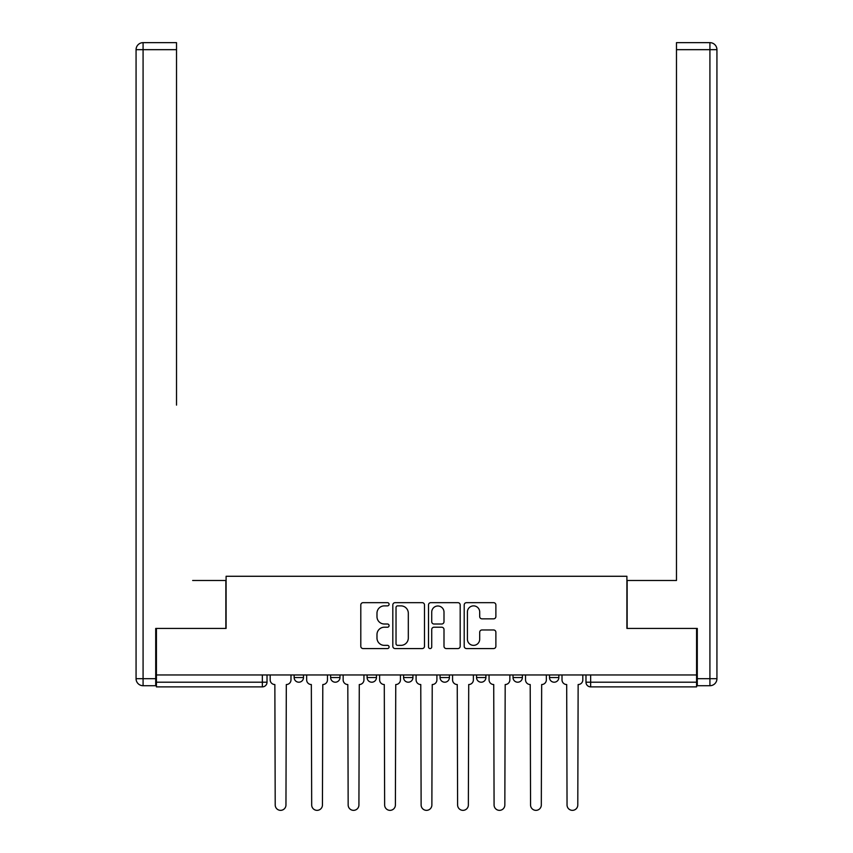 <?xml version="1.0" encoding="UTF-8"?>
<svg xmlns="http://www.w3.org/2000/svg" width="853" height="853" viewBox="0 0 853 853"><rect width="100%" height="100%" fill="white"/><g stroke="black" fill="none" stroke-linecap="round" stroke-linejoin="round"><path stroke-width="1.28" d="M389.085 604.265A1.61 1.61 0 0 0 387.475 602.666L363.09 602.666A2.292 2.292 0 0 0 360.798 604.958L360.798 646.275A2.292 2.292 0 0 0 363.09 648.568L387.475 648.568A1.61 1.61 0 0 0 389.085 646.958A1.61 1.61 0 0 0 387.475 645.358L384.319 645.358A7.346 7.346 0 0 1 376.983 638.012L376.983 634.568A7.346 7.346 0 0 1 384.319 627.222L387.475 627.222A1.61 1.61 0 0 0 389.085 625.612A1.61 1.61 0 0 0 387.475 624.012L384.319 624.012A7.346 7.346 0 0 1 376.983 616.666L376.983 613.222A7.346 7.346 0 0 1 384.319 605.875L387.475 605.875A1.61 1.61 0 0 0 389.085 604.265M513.026 674.958L513.026 677.527L522.377 677.527A4.681 4.681 0 0 1 517.696 682.208A4.681 4.681 0 0 1 513.026 677.527L513.026 674.958M476.539 674.958L476.539 677.527L485.901 677.527A4.681 4.681 0 0 1 481.22 682.208A4.681 4.681 0 0 1 476.539 677.527L476.539 674.958M403.586 674.958L403.586 677.527L412.937 677.527A4.681 4.681 0 0 1 408.256 682.208A4.681 4.681 0 0 1 403.586 677.527L403.586 674.958M493.578 618.841A2.292 2.292 0 0 0 495.881 616.548L495.881 604.958A2.292 2.292 0 0 0 493.578 602.666L466.495 602.666A2.292 2.292 0 0 0 464.203 604.958L464.203 646.275A2.292 2.292 0 0 0 466.495 648.568L493.578 648.568A2.292 2.292 0 0 0 495.881 646.275L495.881 632.276A2.292 2.292 0 0 0 493.578 629.972L481.988 629.972A2.292 2.292 0 0 0 479.695 632.276L479.695 639.217A6.142 6.142 0 0 1 473.554 645.358A6.142 6.142 0 0 1 467.412 639.217L467.412 612.017A6.142 6.142 0 0 1 473.554 605.875A6.142 6.142 0 0 1 479.695 612.017L479.695 616.548A2.292 2.292 0 0 0 481.988 618.841L493.578 618.841M156.419 674.958L156.419 628.426L226.098 628.426L226.098 576.276L626.902 576.276L626.902 628.426L696.581 628.426L696.581 674.958L156.419 674.958L156.419 682.208L267.021 682.208L267.021 674.958L267.021 682.208A4.681 4.681 0 0 1 262.34 686.878L156.419 686.878L156.419 682.208M424.495 604.958A2.292 2.292 0 0 0 422.192 602.666L395.11 602.666A2.292 2.292 0 0 0 392.817 604.958L392.817 646.275A2.292 2.292 0 0 0 395.11 648.568L422.192 648.568A2.292 2.292 0 0 0 424.495 646.275L424.495 604.958M430.808 602.666L457.89 602.666A2.292 2.292 0 0 1 460.183 604.958L460.183 646.275A2.292 2.292 0 0 1 457.89 648.568L446.3 648.568A2.292 2.292 0 0 1 443.997 646.275L443.997 629.514A2.292 2.292 0 0 0 441.705 627.222L434.017 627.222A2.292 2.292 0 0 0 431.725 629.514L431.725 646.958A1.61 1.61 0 0 1 430.115 648.568A1.61 1.61 0 0 1 428.505 646.958L428.505 604.958A2.292 2.292 0 0 1 430.808 602.666M585.979 674.958L585.979 682.208L696.581 682.208L696.581 686.878L590.66 686.878A4.681 4.681 0 0 1 585.979 682.208A4.681 4.681 0 0 0 590.66 686.878L590.66 674.958M696.581 674.958L696.581 682.208M558.854 674.958L558.854 677.527A4.681 4.681 0 0 1 554.173 682.208A4.681 4.681 0 0 1 549.503 677.527L558.854 677.527L558.854 674.958M549.503 674.958L549.503 677.527M522.377 674.958L522.377 677.527L522.377 674.958M485.901 677.527L485.901 674.958L485.901 677.527A4.681 4.681 0 0 1 481.22 682.208M449.414 674.958L449.414 677.527A4.681 4.681 0 0 1 444.744 682.208A4.681 4.681 0 0 1 440.063 677.527A4.681 4.681 0 0 0 444.744 682.208A4.681 4.681 0 0 0 449.414 677.527L449.414 674.958M440.063 674.958L440.063 677.527L449.414 677.527M412.937 674.958L412.937 677.527M376.461 674.958L376.461 677.527A4.681 4.681 0 0 1 371.78 682.208A4.681 4.681 0 0 1 367.099 677.527A4.681 4.681 0 0 0 371.78 682.208A4.681 4.681 0 0 0 376.461 677.527L367.099 677.527L367.099 674.958M330.623 674.958L330.623 677.527L339.974 677.527L339.974 674.958L339.974 677.527A4.681 4.681 0 0 1 335.304 682.208A4.681 4.681 0 0 1 330.623 677.527A4.681 4.681 0 0 0 335.304 682.208M294.146 674.958L294.146 677.527L303.497 677.527L303.497 674.958L303.497 677.527A4.681 4.681 0 0 1 298.827 682.208A4.681 4.681 0 0 1 294.146 677.527A4.681 4.681 0 0 0 298.827 682.208M262.34 674.958L262.34 686.878A4.681 4.681 0 0 0 267.021 682.208M397.637 605.875A1.61 1.61 0 0 0 396.027 607.485L396.027 643.748A1.61 1.61 0 0 0 397.637 645.358L400.963 645.358A7.346 7.346 0 0 0 408.31 638.012L408.31 613.222A7.346 7.346 0 0 0 400.963 605.875L397.637 605.875M443.997 612.134A6.142 6.142 0 0 0 437.866 605.993A6.142 6.142 0 0 0 431.725 612.134L431.725 621.709A2.292 2.292 0 0 0 434.017 624.012L441.705 624.012A2.292 2.292 0 0 0 443.997 621.709L443.997 612.134M270.177 679.862L270.177 674.958L270.177 679.862A4.681 4.681 0 0 0 274.858 684.543L275.21 804.976A5.374 5.374 0 0 0 280.584 810.35A5.374 5.374 0 0 0 285.958 804.976L286.309 684.543A4.681 4.681 0 0 0 290.99 679.862L290.99 674.958L290.99 679.862M274.858 684.543L275.21 804.976M285.958 804.976L286.309 684.543M306.654 679.862L306.654 674.958L306.654 679.862A4.681 4.681 0 0 0 311.334 684.543L311.686 804.976A5.374 5.374 0 0 0 317.06 810.35A5.374 5.374 0 0 0 322.445 804.976L322.797 684.543A4.681 4.681 0 0 0 327.467 679.862L327.467 674.958L327.467 679.862M343.141 679.862L343.141 674.958L343.141 679.862A4.681 4.681 0 0 0 347.811 684.543L348.163 804.976A5.374 5.374 0 0 0 353.537 810.35A5.374 5.374 0 0 0 358.921 804.976L359.273 684.543A4.681 4.681 0 0 0 363.943 679.862L363.943 674.958L363.943 679.862M155.715 678.7L155.715 685.716L143.08 685.716A7.016 7.016 0 0 1 136.064 678.7L136.064 49.666L143.08 49.666L143.08 42.65L176.528 42.65L176.528 49.666L143.08 49.666L143.08 678.7L155.715 678.7L155.715 628.426L225.864 628.426L225.864 580.488L192.661 580.488M176.528 49.666L176.528 405.1M143.08 42.65A7.016 7.016 0 0 0 136.064 49.666A7.016 7.016 0 0 1 143.08 42.65M660.339 580.488L676.472 580.488L676.472 42.65L709.92 42.65A7.016 7.016 0 0 1 716.936 49.666L716.936 678.7A7.016 7.016 0 0 1 709.92 685.716L697.285 685.716L697.285 628.426L627.136 628.426L627.136 580.488L676.472 580.488L676.472 405.1M697.285 678.7L709.92 678.7L709.92 49.666L716.936 49.666A7.016 7.016 0 0 0 709.92 42.65A7.016 7.016 0 0 1 716.936 49.666A7.016 7.016 0 0 0 709.92 42.65L709.92 49.666L676.472 49.666M311.334 684.543L311.686 804.976M322.445 804.976L322.797 684.543M347.811 684.543L348.163 804.976M358.921 804.976L359.273 684.543M379.617 679.862L379.617 674.958L379.617 679.862A4.681 4.681 0 0 0 384.287 684.543L384.639 804.976A5.374 5.374 0 0 0 390.024 810.35A5.374 5.374 0 0 0 395.397 804.976L395.749 684.543A4.681 4.681 0 0 0 400.43 679.862L400.43 674.958L400.43 679.862M416.093 679.862L416.093 674.958L416.093 679.862A4.681 4.681 0 0 0 420.774 684.543L421.126 804.976A5.374 5.374 0 0 0 426.5 810.35A5.374 5.374 0 0 0 431.874 804.976L432.226 684.543A4.681 4.681 0 0 0 436.907 679.862L436.907 674.958L436.907 679.862M452.57 679.862L452.57 674.958L452.57 679.862A4.681 4.681 0 0 0 457.251 684.543L457.603 804.976A5.374 5.374 0 0 0 462.976 810.35A5.374 5.374 0 0 0 468.361 804.976L468.713 684.543A4.681 4.681 0 0 0 473.383 679.862L473.383 674.958L473.383 679.862M384.287 684.543L384.639 804.976M395.397 804.976L395.749 684.543M420.774 684.543L421.126 804.976M431.874 804.976L432.226 684.543M457.251 684.543L457.603 804.976M468.361 804.976L468.713 684.543M489.057 679.862L489.057 674.958L489.057 679.862A4.681 4.681 0 0 0 493.727 684.543L494.079 804.976A5.374 5.374 0 0 0 499.463 810.35A5.374 5.374 0 0 0 504.837 804.976L505.189 684.543A4.681 4.681 0 0 0 509.859 679.862L509.859 674.958L509.859 679.862M493.727 684.543L494.079 804.976M504.837 804.976L505.189 684.543M525.533 679.862L525.533 674.958L525.533 679.862A4.681 4.681 0 0 0 530.203 684.543L530.555 804.976A5.374 5.374 0 0 0 535.94 810.35A5.374 5.374 0 0 0 541.314 804.976L541.666 684.543A4.681 4.681 0 0 0 546.346 679.862L546.346 674.958L546.346 679.862M530.203 684.543L530.555 804.976M541.314 804.976L541.666 684.543M562.01 679.862L562.01 674.958L562.01 679.862A4.681 4.681 0 0 0 566.691 684.543L567.042 804.976A5.374 5.374 0 0 0 572.416 810.35A5.374 5.374 0 0 0 577.79 804.976L578.142 684.543A4.681 4.681 0 0 0 582.823 679.862L582.823 674.958L582.823 679.862M566.691 684.543L567.042 804.976M577.79 804.976L578.142 684.543M143.08 685.716L143.08 678.7L136.064 678.7M716.936 678.7L709.92 678.7L709.92 685.716"/></g></svg>
